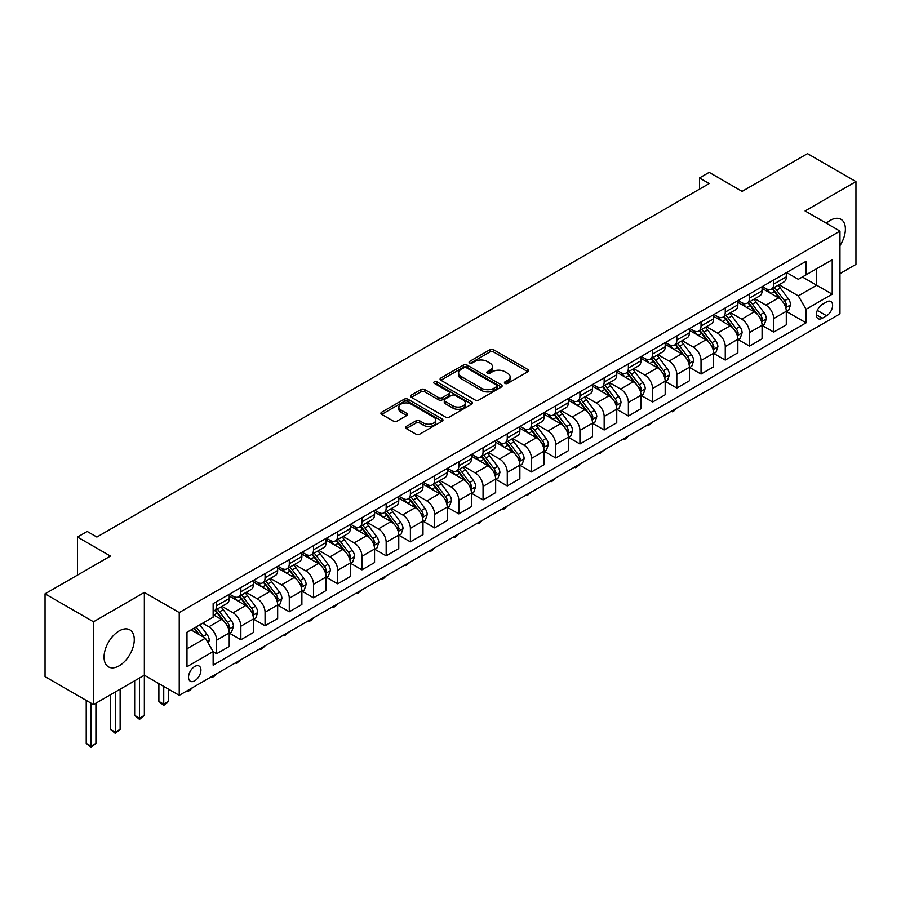 <?xml version="1.0" encoding="UTF-8"?>
<svg xmlns="http://www.w3.org/2000/svg" width="901" height="901" viewBox="0 0 901 901"><rect width="100%" height="100%" fill="white"/><g stroke="black" fill="none" stroke-linecap="round" stroke-linejoin="round"><path stroke-width="1.35" d="M504.999 383.387A1.881 1.092 0 0 0 507.668 383.387L527.873 371.719A2.692 1.554 0 0 0 528.662 370.615A2.692 1.554 0 0 0 527.873 369.523L493.635 349.757A2.692 1.554 0 0 0 489.829 349.757L469.624 361.425A1.881 1.092 0 0 0 469.072 362.191A1.881 1.092 0 0 0 469.624 362.957A1.881 1.092 0 0 0 472.293 362.957L474.906 361.447A8.605 4.967 0 0 1 487.081 361.447L489.93 363.092A8.605 4.967 0 0 1 492.453 366.606A8.605 4.967 0 0 1 489.93 370.12L487.317 371.629A1.881 1.092 0 0 0 486.765 372.406A1.881 1.092 0 0 0 487.317 373.172A1.881 1.092 0 0 0 489.975 373.172L492.588 371.662A8.605 4.967 0 0 1 504.763 371.662L507.612 373.307A8.605 4.967 0 0 1 510.135 376.821A8.605 4.967 0 0 1 507.612 380.335L504.999 381.844A1.881 1.092 0 0 0 504.447 382.61A1.881 1.092 0 0 0 504.999 383.387L504.999 381.844M119.169 665.816A21.376 12.344 120 0 0 133.123 646.986A21.376 12.344 120 0 0 129.857 629.855A21.376 12.344 120 0 0 119.169 630.914A21.376 12.344 120 0 0 105.203 649.745A21.376 12.344 120 0 0 108.48 666.875A21.376 12.344 120 0 0 119.169 665.816M839.969 245.613A21.376 12.344 120 0 0 840.96 219.303A21.376 12.344 120 0 0 830.272 220.362A21.376 12.344 120 0 0 826.341 223.234M194.729 680.807A8.773 5.068 120 0 0 200.461 673.081A8.773 5.068 120 0 0 199.121 666.053A8.773 5.068 120 0 0 194.729 666.492A8.773 5.068 120 0 0 189.007 674.218A8.773 5.068 120 0 0 190.348 681.246A8.773 5.068 120 0 0 194.729 680.807M406.34 426.398A2.692 1.554 0 0 0 405.551 427.502A2.692 1.554 0 0 0 406.34 428.594L415.947 434.136A2.692 1.554 0 0 0 419.753 434.136L442.188 421.184A2.692 1.554 0 0 0 442.977 420.08A2.692 1.554 0 0 0 442.188 418.988L407.962 399.222A2.692 1.554 0 0 0 404.155 399.222L381.709 412.174A2.692 1.554 0 0 0 380.92 413.277A2.692 1.554 0 0 0 381.709 414.37L393.309 421.071A2.692 1.554 0 0 0 397.116 421.071L406.723 415.53A2.692 1.554 0 0 0 407.511 414.426A2.692 1.554 0 0 0 406.723 413.334L400.968 410.011A7.197 4.156 0 0 1 398.861 407.072A7.197 4.156 0 0 1 403.299 403.231A7.197 4.156 0 0 1 411.138 404.132L433.685 417.152A7.197 4.156 0 0 1 435.791 420.08A7.197 4.156 0 0 1 431.342 423.92A7.197 4.156 0 0 1 423.504 423.019L419.753 420.857A2.692 1.554 0 0 0 415.947 420.857L406.34 426.398L406.34 428.594L415.947 423.087L415.947 420.857M839.969 273.611L855.95 264.376L855.95 181.597L807.51 153.632L742.109 191.384L709.177 172.361L699.491 177.959L709.177 183.556L96.88 537.052L87.194 531.466L77.509 537.052L77.509 575.097M93.49 621.791L93.49 704.582L144.351 675.209L144.351 592.43L93.49 621.791L45.05 593.827L110.44 556.075L77.509 537.052M144.351 592.43L179.231 612.567L839.969 231.095L839.969 313.886L179.231 695.347L179.231 612.567M855.95 181.597L805.089 210.958L839.969 231.095M475.097 399.988A2.692 1.554 0 0 0 478.893 399.988L501.339 387.036A2.692 1.554 0 0 0 502.127 385.932A2.692 1.554 0 0 0 501.339 384.84L467.101 365.074A2.692 1.554 0 0 0 463.305 365.074L440.859 378.026A2.692 1.554 0 0 0 440.071 379.13A2.692 1.554 0 0 0 440.859 380.222L475.097 399.988M435.048 383.792A1.881 1.092 0 0 1 436.962 384.051L436.962 381.821L471.764 401.914A2.692 1.554 0 0 1 472.552 403.006A2.692 1.554 0 0 1 471.764 404.11L449.329 417.062A2.692 1.554 0 0 1 445.522 417.062L411.284 397.296L411.284 395.1A2.692 1.554 0 0 0 410.496 396.203A2.692 1.554 0 0 0 411.284 397.296M411.284 395.1L420.891 389.559A2.692 1.554 0 0 1 424.698 389.559L438.573 397.578A2.692 1.554 0 0 0 442.38 397.578L448.754 393.895A2.692 1.554 0 0 0 449.543 392.802A2.692 1.554 0 0 0 448.754 391.698L434.293 383.353A1.881 1.092 0 0 1 433.741 382.587A1.881 1.092 0 0 1 434.913 381.585A1.881 1.092 0 0 1 436.962 381.821M93.49 704.582L45.05 676.617L45.05 593.827M826.6 301.914L822.331 304.369A8.492 4.899 120 0 0 816.779 311.859A8.492 4.899 120 0 0 818.085 318.661A8.492 4.899 120 0 0 822.331 318.244L826.6 315.778A8.492 4.899 120 0 0 832.141 308.3A8.492 4.899 120 0 0 830.846 301.486A8.492 4.899 120 0 0 826.6 301.914M786.584 272.541L798.309 279.31L806.057 274.839L806.057 261.301L213.143 603.614L213.143 617.151L186.98 632.254L186.98 666.717L213.143 651.614L213.143 665.152L806.057 322.828L806.057 309.291L798.309 295.866L779.038 284.75M806.057 274.839L832.209 259.736L832.209 294.188L806.057 309.291M139.509 678.014L139.509 718.176L144.351 715.383L144.351 675.209L179.231 695.347M699.491 177.959L699.491 189.142M802.374 276.967L816.711 285.245L816.711 268.689L832.209 259.736M798.309 295.866L816.711 285.245L832.209 294.188M186.98 648.81L205.394 638.19L191.046 629.912M213.143 651.727L216.623 653.732L216.623 640.194A10.958 6.33 -120 0 0 208.874 626.781L202.68 623.199M216.623 653.732L229.226 646.467L229.226 632.93A10.958 6.33 -120 0 0 221.477 619.505L213.143 614.696M229.507 633.212L240.849 639.755L240.849 626.218A10.958 6.33 -120 0 0 233.1 612.793L221.973 606.362M240.849 639.755L253.44 632.479L253.44 618.942A10.958 6.33 -120 0 0 245.691 605.517L229.226 596.012M253.733 619.224L265.063 625.767L265.063 612.23A10.958 6.33 -120 0 0 257.314 598.805L246.187 592.385M265.063 625.767L277.666 618.503L277.666 604.965A10.958 6.33 -120 0 0 269.917 591.54L253.44 582.023M277.959 605.247L289.289 611.79L289.289 598.253A10.958 6.33 -120 0 0 281.54 584.828L270.413 578.397M289.289 611.79L301.88 604.515L301.88 590.977A10.958 6.33 -120 0 0 294.131 577.552L277.666 568.047M302.173 591.259L313.514 597.802L313.514 584.265A10.958 6.33 -120 0 0 305.754 570.84L294.627 564.42M313.514 597.802L326.106 590.527L326.106 576.989A10.958 6.33 -120 0 0 318.357 563.575L301.88 554.059M326.399 577.271L337.729 583.814L337.729 570.277A10.958 6.33 -120 0 0 329.98 556.863L318.853 550.432M337.729 583.814L350.32 576.55L350.32 563.012A10.958 6.33 -120 0 0 342.571 549.587L326.106 540.082M350.613 563.294L361.954 569.837L361.954 556.3A10.958 6.33 -120 0 0 354.194 542.875L343.067 536.444M361.954 569.837L374.546 562.562L374.546 549.024A10.958 6.33 -120 0 0 366.797 535.599L350.32 526.094M374.839 549.306L386.169 555.849L386.169 542.312A10.958 6.33 -120 0 0 378.42 528.887L367.293 522.467M386.169 555.849L398.76 548.585L398.76 535.048A10.958 6.33 -120 0 0 391.011 521.623L374.546 512.106M399.053 535.318L410.394 541.873L410.394 528.335A10.958 6.33 -120 0 0 402.646 514.91L391.507 508.479M410.394 541.873L422.986 534.597L422.986 521.06A10.958 6.33 -120 0 0 415.237 507.635L398.76 498.129M423.279 521.341L434.609 527.885L434.609 514.347A10.958 6.33 -120 0 0 426.86 500.922L415.733 494.503M434.609 527.885L447.211 520.609L447.211 507.072A10.958 6.33 -120 0 0 439.451 493.647L422.986 484.141M447.493 507.353L458.834 513.897L458.834 500.359A10.958 6.33 -120 0 0 451.086 486.945L439.958 480.515M458.834 513.897L471.426 506.632L471.426 493.095A10.958 6.33 -120 0 0 463.677 479.67L447.211 470.164M471.719 493.376L483.049 499.92L483.049 486.382A10.958 6.33 -120 0 0 475.3 472.957L464.173 466.527M483.049 499.92L495.651 492.644L495.651 479.107A10.958 6.33 -120 0 0 487.891 465.682L471.426 456.176M495.933 479.388L507.274 485.932L507.274 472.394A10.958 6.33 -120 0 0 499.526 458.969L488.398 452.55M507.274 485.932L519.866 478.668L519.866 465.13A10.958 6.33 -120 0 0 512.117 451.705L495.651 442.188M520.159 465.4L531.489 471.955L531.489 458.418A10.958 6.33 -120 0 0 523.74 444.993L512.613 438.562M531.489 471.955L544.091 464.679L544.091 451.142A10.958 6.33 -120 0 0 536.343 437.717L519.866 428.212M544.373 451.424L555.714 457.967L555.714 444.43A10.958 6.33 -120 0 0 547.966 431.005L536.838 424.585M555.714 457.967L568.306 450.691L568.306 437.154A10.958 6.33 -120 0 0 560.557 423.729L544.091 414.223M568.599 437.435L579.929 443.979L579.929 430.441A10.958 6.33 -120 0 0 572.18 417.028L561.053 410.597M579.929 443.979L592.531 436.715L592.531 423.177A10.958 6.33 -120 0 0 584.783 409.752L568.306 400.247M592.824 423.459L604.154 430.002L604.154 416.465A10.958 6.33 -120 0 0 596.406 403.04L585.278 396.609M604.154 430.002L616.746 422.727L616.746 409.189A10.958 6.33 -120 0 0 608.997 395.764L592.531 386.259M617.039 409.471L628.38 416.014L628.38 402.477A10.958 6.33 -120 0 0 620.62 389.052L609.493 382.632M628.38 416.014L640.971 408.75L640.971 395.212A10.958 6.33 -120 0 0 633.223 381.787L616.746 372.271M641.264 395.483L652.594 402.037L652.594 388.5A10.958 6.33 -120 0 0 644.846 375.075L633.718 368.644M652.594 402.037L665.186 394.762L665.186 381.224A10.958 6.33 -120 0 0 657.437 367.799L640.971 358.294M665.479 381.506L676.82 388.049L676.82 374.512A10.958 6.33 -120 0 0 669.06 361.087L657.933 354.667M676.82 388.049L689.411 380.774L689.411 367.236A10.958 6.33 -120 0 0 681.663 353.811L665.186 344.306M689.704 367.518L701.034 374.061L701.034 360.524A10.958 6.33 -120 0 0 693.286 347.11L682.158 340.679M701.034 374.061L713.626 366.797L713.626 353.26A10.958 6.33 -120 0 0 705.877 339.835L689.411 330.329M713.919 353.541L725.26 360.085L725.26 346.547A10.958 6.33 -120 0 0 717.511 333.122L706.373 326.691M725.26 360.085L737.851 352.809L737.851 339.272A10.958 6.33 -120 0 0 730.103 325.847L713.626 316.341M738.144 339.553L749.474 346.097L749.474 332.559A10.958 6.33 -120 0 0 741.726 319.134L730.598 312.715M749.474 346.097L762.077 338.832L762.077 325.295A10.958 6.33 -120 0 0 754.317 311.87L737.851 302.353M762.359 325.565L773.7 332.12L773.7 318.582A10.958 6.33 -120 0 0 765.951 305.157L754.824 298.727M773.7 332.12L786.291 324.844L786.291 311.307A10.958 6.33 -120 0 0 778.543 297.882L762.077 288.376M762.359 286.529L765.951 288.602A10.958 6.33 -120 0 0 771.425 289.142A10.958 6.33 -120 0 0 773.7 284.119L773.7 279.986M738.144 300.506L741.726 302.578A10.958 6.33 -120 0 0 747.211 303.119A10.958 6.33 -120 0 0 749.474 298.107L749.474 293.963M713.919 314.494L717.511 316.566A10.958 6.33 -120 0 0 722.985 317.107A10.958 6.33 -120 0 0 725.26 312.095L725.26 307.951M689.704 328.482L693.286 330.543A10.958 6.33 -120 0 0 698.771 331.095A10.958 6.33 -120 0 0 701.034 326.072L701.034 321.939M665.479 342.459L669.06 344.531A10.958 6.33 -120 0 0 674.545 345.072A10.958 6.33 -120 0 0 676.82 340.06L676.82 335.915M641.264 356.447L644.846 358.519A10.958 6.33 -120 0 0 650.331 359.06A10.958 6.33 -120 0 0 652.594 354.037L652.594 349.903M617.039 370.424L620.62 372.496A10.958 6.33 -120 0 0 626.105 373.037A10.958 6.33 -120 0 0 628.38 368.025L628.38 363.88M592.824 384.412L596.406 386.484A10.958 6.33 -120 0 0 601.879 387.025A10.958 6.33 -120 0 0 604.154 382.013L604.154 377.868M568.599 398.4L572.18 400.461A10.958 6.33 -120 0 0 577.665 401.013A10.958 6.33 -120 0 0 579.929 395.99L579.929 391.856M544.373 412.376L547.966 414.449A10.958 6.33 -120 0 0 553.439 414.989A10.958 6.33 -120 0 0 555.714 409.978L555.714 405.833M520.159 426.364L523.74 428.437A10.958 6.33 -120 0 0 529.225 428.977A10.958 6.33 -120 0 0 531.489 423.954L531.489 419.821M495.933 440.341L499.526 442.414A10.958 6.33 -120 0 0 504.999 442.954A10.958 6.33 -120 0 0 507.274 437.942L507.274 433.798M471.719 454.329L475.3 456.402A10.958 6.33 -120 0 0 480.785 456.942A10.958 6.33 -120 0 0 483.049 451.93L483.049 447.786M447.493 468.317L451.086 470.378A10.958 6.33 -120 0 0 456.559 470.93A10.958 6.33 -120 0 0 458.834 465.907L458.834 461.774M423.279 482.294L426.86 484.366A10.958 6.33 -120 0 0 432.345 484.907A10.958 6.33 -120 0 0 434.609 479.895L434.609 475.751M399.053 496.282L402.646 498.354A10.958 6.33 -120 0 0 408.119 498.895A10.958 6.33 -120 0 0 410.394 493.872L410.394 489.739M374.839 510.259L378.42 512.331A10.958 6.33 -120 0 0 383.905 512.872A10.958 6.33 -120 0 0 386.169 507.86L386.169 503.715M350.613 524.247L354.194 526.319A10.958 6.33 -120 0 0 359.679 526.86A10.958 6.33 -120 0 0 361.954 521.848L361.954 517.703M326.399 538.235L329.98 540.296A10.958 6.33 -120 0 0 335.465 540.848A10.958 6.33 -120 0 0 337.729 535.825L337.729 531.691M302.173 552.212L305.754 554.284A10.958 6.33 -120 0 0 311.239 554.825A10.958 6.33 -120 0 0 313.514 549.813L313.514 545.668M277.959 566.2L281.54 568.272A10.958 6.33 -120 0 0 287.014 568.813A10.958 6.33 -120 0 0 289.289 563.789L289.289 559.656M253.733 580.176L257.314 582.249A10.958 6.33 -120 0 0 262.799 582.789A10.958 6.33 -120 0 0 265.063 577.778L265.063 573.633M229.507 594.164L233.1 596.237A10.958 6.33 -120 0 0 238.574 596.777A10.958 6.33 -120 0 0 240.849 591.766L240.849 587.621M786.584 311.588L806.057 322.828M771.425 289.142L784.016 281.867A10.958 6.33 -120 0 0 786.291 276.855L786.291 272.71M747.211 303.119L759.802 295.855A10.958 6.33 -120 0 0 762.077 290.832L762.077 286.698M722.985 317.107L735.576 309.831A10.958 6.33 -120 0 0 737.851 304.82L737.851 300.675M698.771 331.095L711.362 323.819A10.958 6.33 -120 0 0 713.626 318.796L713.626 314.663M674.545 345.072L687.136 337.807A10.958 6.33 -120 0 0 689.411 332.784L689.411 328.651M650.331 359.06L662.922 351.784A10.958 6.33 -120 0 0 665.186 346.772L665.186 342.628M626.105 373.037L638.696 365.772A10.958 6.33 -120 0 0 640.971 360.749L640.971 356.616M601.879 387.025L614.482 379.749A10.958 6.33 -120 0 0 616.746 374.737L616.746 370.593M577.665 401.013L590.256 393.737A10.958 6.33 -120 0 0 592.531 388.714L592.531 384.581M553.439 414.989L566.042 407.725A10.958 6.33 -120 0 0 568.306 402.702L568.306 398.569M529.225 428.977L541.816 421.702A10.958 6.33 -120 0 0 544.091 416.69L544.091 412.545M504.999 442.954L517.602 435.69A10.958 6.33 -120 0 0 519.866 430.667L519.866 426.533M480.785 456.942L493.376 449.667A10.958 6.33 -120 0 0 495.651 444.655L495.651 440.51M456.559 470.93L469.162 463.655A10.958 6.33 -120 0 0 471.426 458.632L471.426 454.498M432.345 484.907L444.936 477.643A10.958 6.33 -120 0 0 447.211 472.62L447.211 468.486M408.119 498.895L420.711 491.619A10.958 6.33 -120 0 0 422.986 486.608L422.986 482.463M383.905 512.872L396.496 505.607A10.958 6.33 -120 0 0 398.76 500.584L398.76 496.451M359.679 526.86L372.271 519.584A10.958 6.33 -120 0 0 374.546 514.572L374.546 510.428M335.465 540.848L348.056 533.572A10.958 6.33 -120 0 0 350.32 528.56L350.32 524.416M311.239 554.825L323.831 547.56A10.958 6.33 -120 0 0 326.106 542.537L326.106 538.404M287.014 568.813L299.616 561.537A10.958 6.33 -120 0 0 301.88 556.525L301.88 552.381M262.799 582.789L275.391 575.525A10.958 6.33 -120 0 0 277.666 570.502L277.666 566.369M238.574 596.777L251.176 589.502A10.958 6.33 -120 0 0 253.44 584.49L253.44 580.345M213.143 611.205A10.958 6.33 -120 0 0 214.359 610.765L226.951 603.49A10.958 6.33 -120 0 0 229.226 598.478L229.226 594.333M214.359 610.765A10.958 6.33 -120 0 0 216.623 605.742L216.623 601.609M205.394 638.19L213.143 651.614M505.754 383.646L507.612 382.576A8.605 4.967 0 0 0 510.135 379.062L510.135 376.821M492.453 366.606L492.453 368.847A8.605 4.967 0 0 1 489.93 372.361L488.072 373.431M527.84 371.73L493.635 351.987A2.692 1.554 0 0 0 489.829 351.987L470.378 363.227M501.305 387.058L467.101 367.304A2.692 1.554 0 0 0 463.305 367.304L440.893 380.245L440.859 378.026M496.586 386.698A1.881 1.092 0 0 0 497.138 385.932A1.881 1.092 0 0 0 496.586 385.166L466.538 367.822A1.881 1.092 0 0 0 463.869 367.822L461.121 369.41A8.605 4.967 0 0 0 458.598 372.924A8.605 4.967 0 0 0 461.121 376.438L481.652 388.297A8.605 4.967 0 0 0 493.827 388.297L496.586 386.698L496.586 388.939A1.881 1.092 0 0 0 497.138 388.173L497.138 385.932M458.598 372.924L458.598 375.165A8.605 4.967 0 0 0 461.121 378.679L461.121 376.438M496.586 388.939L493.827 390.538A8.605 4.967 0 0 1 481.652 390.538L461.121 378.679M411.318 397.318L420.891 391.8L420.891 389.559M449.543 392.802L449.543 395.032A2.692 1.554 0 0 1 448.754 396.136L442.38 399.807A2.692 1.554 0 0 1 438.573 399.807L424.698 391.8A2.692 1.554 0 0 0 420.891 391.8M436.962 384.051L471.73 404.132M452.989 405.889A7.197 4.156 0 0 0 460.828 406.79A7.197 4.156 0 0 0 465.265 402.95A7.197 4.156 0 0 0 463.159 400.021L455.219 395.438A2.692 1.554 0 0 0 451.412 395.438L445.049 399.109A2.692 1.554 0 0 0 444.261 400.213A2.692 1.554 0 0 0 445.049 401.305L452.989 405.889L452.989 408.13A7.197 4.156 0 0 0 460.828 409.031A7.197 4.156 0 0 0 465.265 405.191L465.265 402.95M444.261 400.213L444.261 402.443A2.692 1.554 0 0 0 445.049 403.547L445.049 401.305M452.989 408.13L445.049 403.547M435.791 420.08L435.791 422.321A7.197 4.156 0 0 1 431.342 426.162A7.197 4.156 0 0 1 423.504 425.261L419.753 423.087A2.692 1.554 0 0 0 415.947 423.087M398.861 407.072L398.861 409.313A7.197 4.156 0 0 0 400.968 412.253L400.968 410.011M406.689 415.552L400.968 412.253M442.154 421.206L407.962 401.463A2.692 1.554 0 0 0 404.155 401.463L381.742 414.392M786.291 311.757L788.623 310.417L790.549 304.82A7.264 4.19 -120 0 0 788.24 298.636L780.322 288.061A20.96 12.107 -120 0 0 778.036 285.324M770.164 293.039A20.96 12.107 -120 0 0 765.861 288.557M785.627 307.309L786.629 305.124A7.264 4.19 -120 0 0 784.557 300.765L776.639 290.19A20.96 12.107 -120 0 0 774.353 287.453M772.405 288.579A17.401 10.046 60 0 1 775.254 291.823L781.955 300.765M772.022 288.793A20.96 12.107 60 0 1 774.308 291.53L779.579 298.558M676.944 407.995L674.297 410.653L672.36 411.768L671.391 411.205M672.36 410.642L672.36 411.768M762.077 325.734L764.397 324.394L766.334 318.796A7.264 4.19 -120 0 0 764.014 312.613L756.097 302.049A20.96 12.107 -120 0 0 753.81 299.312M745.938 307.027A20.96 12.107 -120 0 0 741.647 302.533M761.413 321.285L762.415 319.112A7.264 4.19 -120 0 0 760.331 314.742L752.414 304.178A20.96 12.107 -120 0 0 750.128 301.441M748.179 302.567A17.401 10.046 60 0 1 751.04 305.811L757.741 314.753M747.807 302.781A20.96 12.107 60 0 1 750.094 305.518L755.353 312.546M652.718 421.983L648.134 425.756L647.166 425.193M648.134 424.63L648.134 425.756M737.851 339.722L740.172 338.382L742.109 332.784A7.264 4.19 -120 0 0 739.8 326.601L731.882 316.037A20.96 12.107 -120 0 0 729.596 313.289M721.712 321.015A20.96 12.107 -120 0 0 717.421 316.521M737.187 335.273L738.189 333.1A7.264 4.19 -120 0 0 736.117 328.73L728.199 318.154A20.96 12.107 -120 0 0 725.913 315.418M723.965 316.544A17.401 10.046 60 0 1 726.814 319.799L733.515 328.741M723.582 316.758A20.96 12.107 60 0 1 725.868 319.506L731.139 326.522M628.504 435.971L625.857 438.618L623.92 439.733L622.951 439.17M623.92 438.618L623.92 439.733M713.626 353.71L715.957 352.359L717.894 346.772A7.264 4.19 -120 0 0 715.574 340.589L707.657 330.014A20.96 12.107 -120 0 0 705.37 327.277M697.498 334.992A20.96 12.107 -120 0 0 693.207 330.498M712.973 349.261L713.975 347.076A7.264 4.19 -120 0 0 711.891 342.707L703.974 332.142A20.96 12.107 -120 0 0 701.688 329.406M699.739 330.532A17.401 10.046 60 0 1 702.6 333.775L709.29 342.718M699.367 330.746A20.96 12.107 60 0 1 701.654 333.483L706.913 340.51M604.278 449.948L599.694 453.721L598.726 453.158M599.694 452.595L599.694 453.721M689.411 367.687L691.731 366.347L693.669 360.749A7.264 4.19 -120 0 0 691.36 354.566L683.442 344.002A20.96 12.107 -120 0 0 681.156 341.265M673.272 348.98A20.96 12.107 -120 0 0 668.981 344.486M688.747 363.238L689.749 361.064A7.264 4.19 -120 0 0 687.677 356.695L679.759 346.13A20.96 12.107 -120 0 0 677.473 343.382M675.513 344.509A17.401 10.046 60 0 1 678.374 347.763L685.075 356.706M675.142 344.734A20.96 12.107 60 0 1 677.428 347.471L682.699 354.498M580.064 463.936L577.417 466.583L575.48 467.698L574.511 467.146M575.48 466.583L575.48 467.698M665.186 381.675L667.517 380.335L669.454 374.737A7.264 4.19 -120 0 0 667.134 368.554L659.217 357.979A20.96 12.107 -120 0 0 656.93 355.242M649.058 362.957A20.96 12.107 -120 0 0 644.767 358.474M664.533 377.226L665.535 375.041A7.264 4.19 -120 0 0 663.451 370.683L655.534 360.107A20.96 12.107 -120 0 0 653.248 357.37M651.299 358.497A17.401 10.046 60 0 1 654.16 361.74L660.85 370.683M650.927 358.711A20.96 12.107 60 0 1 653.214 361.447L658.473 368.475M555.838 477.913L553.191 480.571L551.254 481.686L550.286 481.123M551.254 480.56L551.254 481.686M640.971 395.652L643.291 394.311L645.229 388.714A7.264 4.19 -120 0 0 642.909 382.531L635.002 371.967A20.96 12.107 -120 0 0 632.705 369.23M624.832 376.945A20.96 12.107 -120 0 0 620.541 372.451M640.307 391.203L641.309 389.029A7.264 4.19 -120 0 0 639.237 384.659L631.319 374.095A20.96 12.107 -120 0 0 629.033 371.358M627.073 372.485A17.401 10.046 60 0 1 629.934 375.728L636.635 384.671M626.702 372.699A20.96 12.107 60 0 1 628.988 375.435L634.259 382.463M531.624 491.901L527.04 495.674L526.071 495.111M527.04 494.548L527.04 495.674M616.746 409.64L619.077 408.299L621.014 402.702A7.264 4.19 -120 0 0 618.694 396.519L610.777 385.955A20.96 12.107 -120 0 0 608.49 383.207M600.618 390.933A20.96 12.107 -120 0 0 596.327 386.439M616.093 405.191L617.095 403.017A7.264 4.19 -120 0 0 615.011 398.647L607.094 388.072A20.96 12.107 -120 0 0 604.808 385.335M602.859 386.461A17.401 10.046 60 0 1 605.709 389.716L612.41 398.659M602.487 386.675A20.96 12.107 60 0 1 604.774 389.423L610.033 396.44M507.398 505.889L504.751 508.536L502.814 509.651L501.846 509.088M502.814 508.536L502.814 509.651M592.531 423.628L594.851 422.276L596.789 416.69A7.264 4.19 -120 0 0 594.469 410.507L586.551 399.931A20.96 12.107 -120 0 0 584.265 397.195M576.392 404.909A20.96 12.107 -120 0 0 572.101 400.416M591.867 419.179L592.869 416.994A7.264 4.19 -120 0 0 590.797 412.624L582.879 402.06A20.96 12.107 -120 0 0 580.582 399.323M578.633 400.449A17.401 10.046 60 0 1 581.494 403.693L588.195 412.635M578.262 400.663A20.96 12.107 60 0 1 580.548 403.4L585.808 410.428M483.184 519.866L478.6 523.639L477.62 523.076M478.6 522.512L478.6 523.639M568.306 437.604L570.637 436.264L572.574 430.667A7.264 4.19 -120 0 0 570.254 424.484L562.337 413.919A20.96 12.107 -120 0 0 560.05 411.183M552.178 418.897A20.96 12.107 -120 0 0 547.887 414.404M567.641 433.156L568.655 430.982A7.264 4.19 -120 0 0 566.571 426.612L558.654 416.048A20.96 12.107 -120 0 0 556.367 413.3M554.419 414.426A17.401 10.046 60 0 1 557.269 417.681L563.97 426.623M554.036 414.651A20.96 12.107 60 0 1 556.334 417.388L561.593 424.416M458.958 533.854L456.311 536.5L454.374 537.615L453.406 537.064M454.374 536.5L454.374 537.615M544.091 451.592L546.411 450.252L548.349 444.655A7.264 4.19 -120 0 0 546.029 438.472L538.111 427.896A20.96 12.107 -120 0 0 535.825 425.159M527.952 432.874A20.96 12.107 -120 0 0 523.661 428.392M543.427 447.144L544.429 444.959A7.264 4.19 -120 0 0 542.346 440.6L534.439 430.025A20.96 12.107 -120 0 0 532.142 427.288M530.193 428.414A17.401 10.046 60 0 1 533.054 431.658L539.755 440.6M529.822 428.628A20.96 12.107 60 0 1 532.108 431.365L537.368 438.393M434.744 547.831L432.097 550.488L430.16 551.603L429.18 551.04M430.16 550.477L430.16 551.603M519.866 465.569L522.197 464.229L524.134 458.632A7.264 4.19 -120 0 0 521.814 452.448L513.897 441.884A20.96 12.107 -120 0 0 511.61 439.147M503.738 446.862A20.96 12.107 -120 0 0 499.447 442.368M519.201 461.121L520.204 458.947A7.264 4.19 -120 0 0 518.131 454.577L510.214 444.013A20.96 12.107 -120 0 0 507.927 441.276M505.979 442.402A17.401 10.046 60 0 1 508.828 445.646L515.53 454.588M505.596 442.616A20.96 12.107 60 0 1 507.894 445.353L513.153 452.381M410.518 561.819L405.934 565.591L404.966 565.028M405.934 564.465L405.934 565.591M495.651 479.557L497.971 478.217L499.909 472.62A7.264 4.19 -120 0 0 497.589 466.436L489.671 455.872A20.96 12.107 -120 0 0 487.385 453.124M479.512 460.85A20.96 12.107 -120 0 0 475.221 456.356M494.987 475.109L495.989 472.935A7.264 4.19 -120 0 0 493.906 468.565L485.988 457.99A20.96 12.107 -120 0 0 483.702 455.253M481.753 456.379A17.401 10.046 60 0 1 484.614 459.634L491.315 468.576M481.382 456.593A20.96 12.107 60 0 1 483.668 459.341L488.928 466.358M386.304 575.807L383.657 578.453L381.709 579.568L380.74 579.005M381.709 578.453L381.709 579.568M471.426 493.545L473.757 492.194L475.683 486.608A7.264 4.19 -120 0 0 473.374 480.424L465.457 469.849A20.96 12.107 -120 0 0 463.17 467.112M455.298 474.827A20.96 12.107 -120 0 0 451.007 470.333M470.761 489.097L471.764 486.912A7.264 4.19 -120 0 0 469.691 482.542L461.774 471.978A20.96 12.107 -120 0 0 459.487 469.241M457.539 470.367A17.401 10.046 60 0 1 460.388 473.611L467.09 482.553M457.156 470.581A20.96 12.107 60 0 1 459.442 473.318L464.713 480.346M362.078 589.783L357.494 593.556L356.526 592.993M357.494 592.43L357.494 593.556M447.211 507.522L449.531 506.182L451.469 500.584A7.264 4.19 -120 0 0 449.149 494.401L441.231 483.837A20.96 12.107 -120 0 0 438.945 481.1M431.072 488.815A20.96 12.107 -120 0 0 426.781 484.321M446.547 503.073L447.549 500.9A7.264 4.19 -120 0 0 445.466 496.53L437.548 485.966A20.96 12.107 -120 0 0 435.262 483.218M433.313 484.344A17.401 10.046 60 0 1 436.174 487.599L442.875 496.541M432.942 484.569A20.96 12.107 60 0 1 435.228 487.306L440.488 494.334M337.852 603.771L335.206 606.418L333.269 607.533L332.3 606.981M333.269 606.418L333.269 607.533M422.986 521.51L425.306 520.17L427.243 514.572A7.264 4.19 -120 0 0 424.934 508.389L417.017 497.814A20.96 12.107 -120 0 0 414.73 495.077M406.847 502.792A20.96 12.107 -120 0 0 402.556 498.309M422.321 517.061L423.324 514.876A7.264 4.19 -120 0 0 421.251 510.518L413.334 499.942A20.96 12.107 -120 0 0 411.047 497.206M409.099 498.332A17.401 10.046 60 0 1 411.948 501.575L418.65 510.518M408.716 498.546A20.96 12.107 60 0 1 411.002 501.283L416.273 508.31M313.638 617.748L310.991 620.406L309.054 621.521L308.086 620.958M309.054 620.395L309.054 621.521M398.76 535.487L401.091 534.147L403.029 528.56A7.264 4.19 -120 0 0 400.708 522.366L392.791 511.802A20.96 12.107 -120 0 0 390.505 509.065M382.632 516.78A20.96 12.107 -120 0 0 378.341 512.286M398.107 531.038L399.109 528.864A7.264 4.19 -120 0 0 397.026 524.495L389.108 513.93A20.96 12.107 -120 0 0 386.822 511.194M384.873 512.32A17.401 10.046 60 0 1 387.734 515.563L394.424 524.506M384.502 512.534A20.96 12.107 60 0 1 386.788 515.271L392.048 522.298M289.412 631.736L284.829 635.509L283.86 634.946M284.829 634.383L284.829 635.509M374.546 549.475L376.866 548.135L378.803 542.537A7.264 4.19 -120 0 0 376.494 536.354L368.577 525.79A20.96 12.107 -120 0 0 366.29 523.042M358.407 530.768A20.96 12.107 -120 0 0 354.116 526.274M373.881 545.026L374.884 542.852A7.264 4.19 -120 0 0 372.811 538.483L364.894 527.907A20.96 12.107 -120 0 0 362.607 525.17M360.648 526.297A17.401 10.046 60 0 1 363.508 529.551L370.21 538.494M360.276 526.511A20.96 12.107 60 0 1 362.562 529.259L367.833 536.275M265.198 645.724L262.551 648.371L260.614 649.486L259.646 648.923M260.614 648.371L260.614 649.486M350.32 563.463L352.651 562.111L354.589 556.525A7.264 4.19 -120 0 0 352.268 550.342L344.351 539.767A20.96 12.107 -120 0 0 342.065 537.03M334.192 544.745A20.96 12.107 -120 0 0 329.901 540.251M349.667 559.014L350.669 556.829A7.264 4.19 -120 0 0 348.586 552.459L340.668 541.895A20.96 12.107 -120 0 0 338.382 539.158M336.433 540.285A17.401 10.046 60 0 1 339.294 543.528L345.984 552.471M336.062 540.499A20.96 12.107 60 0 1 338.348 543.235L343.608 550.263M240.972 659.701L236.389 663.474L235.42 662.911M236.389 662.348L236.389 663.474M326.106 577.44L328.426 576.099L330.363 570.502A7.264 4.19 -120 0 0 328.054 564.319L320.137 553.755A20.96 12.107 -120 0 0 317.839 551.018M309.967 558.733A20.96 12.107 -120 0 0 305.676 554.239M325.441 572.991L326.444 570.817A7.264 4.19 -120 0 0 324.371 566.447L316.454 555.883A20.96 12.107 -120 0 0 314.167 553.135M312.208 554.261A17.401 10.046 60 0 1 315.068 557.516L321.77 566.459M311.836 554.487A20.96 12.107 60 0 1 314.122 557.223L319.393 564.251M216.758 673.689L214.111 676.336L212.174 677.451L211.206 676.899M212.174 676.336L212.174 677.451M301.88 591.428L304.211 590.087L306.149 584.49A7.264 4.19 -120 0 0 303.828 578.307L295.911 567.743A20.96 12.107 -120 0 0 293.625 564.995M285.752 572.709A20.96 12.107 -120 0 0 281.461 568.227M301.227 586.979L302.229 584.794A7.264 4.19 -120 0 0 300.146 580.435L292.228 569.86A20.96 12.107 -120 0 0 289.942 567.123M287.993 568.249A17.401 10.046 60 0 1 290.843 571.493L297.544 580.435M287.622 568.463A20.96 12.107 60 0 1 289.908 571.2L295.168 578.228M192.532 687.666L189.886 690.324L187.949 691.439L186.98 690.876M187.949 690.312L187.949 691.439M277.666 605.404L279.986 604.064L281.923 598.478A7.264 4.19 -120 0 0 279.603 592.284L271.685 581.719A20.96 12.107 -120 0 0 269.399 578.983M261.527 586.697A20.96 12.107 -120 0 0 257.236 582.204M277.001 600.956L278.004 598.782A7.264 4.19 -120 0 0 275.931 594.412L268.014 583.848A20.96 12.107 -120 0 0 265.716 581.111M263.768 582.237A17.401 10.046 60 0 1 266.628 585.481L273.33 594.423M263.396 582.451A20.96 12.107 60 0 1 265.682 585.188L270.942 592.216M163.734 686.404L163.734 704.188L168.577 701.395L168.577 689.197M168.577 701.395L163.734 705.427L158.891 701.395L158.891 683.6M158.891 701.395L163.734 704.188L163.734 705.427M253.44 619.392L255.771 618.052L257.709 612.455A7.264 4.19 -120 0 0 255.388 606.272L247.471 595.707A20.96 12.107 -120 0 0 245.185 592.959M237.312 600.685A20.96 12.107 -120 0 0 233.021 596.192M252.776 614.944L253.789 612.77A7.264 4.19 -120 0 0 251.706 608.4L243.788 597.825A20.96 12.107 -120 0 0 241.502 595.088M239.553 596.214A17.401 10.046 60 0 1 242.403 599.469L249.104 608.412M239.182 596.428A20.96 12.107 60 0 1 241.468 599.176L246.728 606.193M144.351 715.383L139.509 719.403L134.666 715.383L134.666 680.807M134.666 715.383L139.509 718.176L139.509 719.403M229.226 633.38L231.546 632.029L233.483 626.443A7.264 4.19 -120 0 0 231.163 620.26L223.245 609.684A20.96 12.107 -120 0 0 220.959 606.947M228.561 628.932L229.564 626.747A7.264 4.19 -120 0 0 227.48 622.377L219.574 611.813A20.96 12.107 -120 0 0 217.276 609.076M215.328 610.202A17.401 10.046 60 0 1 218.188 613.446L224.89 622.388M214.956 610.416A20.96 12.107 60 0 1 217.242 613.153L222.502 620.181M115.294 691.991L115.294 732.153L120.137 729.36L120.137 689.197M120.137 729.36L115.294 733.391L110.44 729.36L110.44 694.795M110.44 729.36L115.294 732.153L115.294 733.391M208.3 643.224L209.269 640.42A7.264 4.19 -120 0 0 206.948 634.236L199.887 624.81M203.93 637.345A7.264 4.19 -120 0 0 203.266 636.365L196.204 626.938M194.379 627.986L199.459 634.766M193.873 628.279L198.175 634.022M91.069 703.185L91.069 746.141L95.911 743.348L95.911 703.185M95.911 743.348L91.069 747.368L86.226 743.348L86.226 700.381M86.226 743.348L91.069 746.141L91.069 747.368M208.874 626.781L221.477 619.505M233.1 612.793L245.691 605.517M257.314 598.805L269.917 591.54M281.54 584.828L294.131 577.552M305.754 570.84L318.357 563.575M329.98 556.863L342.571 549.587M354.194 542.875L366.797 535.599M378.42 528.887L391.011 521.623M402.646 514.91L415.237 507.635M426.86 500.922L439.451 493.647M451.086 486.945L463.677 479.67M475.3 472.957L487.891 465.682M499.526 458.969L512.117 451.705M523.74 444.993L536.343 437.717M547.966 431.005L560.557 423.729M572.18 417.028L584.783 409.752M596.406 403.04L608.997 395.764M620.62 389.052L633.223 381.787M644.846 375.075L657.437 367.799M669.06 361.087L681.663 353.811M693.286 347.11L705.877 339.835M717.511 333.122L730.103 325.847M741.726 319.134L754.317 311.87M765.951 305.157L778.543 297.882M773.7 284.119L786.291 276.855M773.7 318.582L786.291 311.307M749.474 332.559L762.077 325.295M749.474 298.107L762.077 290.832M725.26 346.547L737.851 339.272M725.26 312.095L737.851 304.82M701.034 360.524L713.626 353.26M701.034 326.072L713.626 318.796M676.82 374.512L689.411 367.236M676.82 340.06L689.411 332.784M652.594 388.5L665.186 381.224M652.594 354.037L665.186 346.772M628.38 402.477L640.971 395.212M628.38 368.025L640.971 360.749M604.154 416.465L616.746 409.189M604.154 382.013L616.746 374.737M579.929 430.441L592.531 423.177M579.929 395.99L592.531 388.714M555.714 444.43L568.306 437.154M555.714 409.978L568.306 402.702M531.489 458.418L544.091 451.142M531.489 423.954L544.091 416.69M507.274 472.394L519.866 465.13M507.274 437.942L519.866 430.667M483.049 486.382L495.651 479.107M483.049 451.93L495.651 444.655M458.834 500.359L471.426 493.095M458.834 465.907L471.426 458.632M434.609 514.347L447.211 507.072M434.609 479.895L447.211 472.62M410.394 528.335L422.986 521.06M410.394 493.872L422.986 486.608M386.169 542.312L398.76 535.048M386.169 507.86L398.76 500.584M361.954 556.3L374.546 549.024M361.954 521.848L374.546 514.572M337.729 570.277L350.32 563.012M337.729 535.825L350.32 528.56M313.514 584.265L326.106 576.989M313.514 549.813L326.106 542.537M289.289 598.253L301.88 590.977M289.289 563.789L301.88 556.525M265.063 612.23L277.666 604.965M265.063 577.778L277.666 570.502M240.849 626.218L253.44 618.942M240.849 591.766L253.44 584.49M216.623 640.194L229.226 632.93M216.623 605.742L229.226 598.478M817.308 310.417L826.6 315.778M816.329 314.776L822.331 318.244M507.612 382.576L507.612 380.335M487.317 373.172L487.317 371.629M489.93 372.361L489.93 370.12M469.624 362.957L469.624 361.425M489.829 351.987L489.829 349.757M493.635 351.987L493.635 349.757M527.873 371.719L527.873 369.523M463.305 367.304L463.305 365.074M467.101 367.304L467.101 365.074M501.339 387.036L501.339 384.84M481.652 390.538L481.652 388.297M493.827 390.538L493.827 388.297M424.698 391.8L424.698 389.559M438.573 399.807L438.573 397.578M442.38 399.807L442.38 397.578M448.754 396.136L448.754 393.895M471.764 404.11L471.764 401.914M419.753 423.087L419.753 420.857M423.504 425.261L423.504 423.019M406.723 415.53L406.723 413.334M381.709 414.37L381.709 412.174M404.155 401.463L404.155 399.222M407.962 401.463L407.962 399.222M442.188 421.184L442.188 418.988M785.751 307.703L790.504 304.955M776.639 290.19L780.322 288.061M770.929 293.489L774.308 291.53M784.557 300.765L788.24 298.636M783.983 303.592L786.629 305.124M761.525 321.691L766.289 318.943M752.414 304.178L756.097 302.049M746.704 307.466L750.094 305.518M760.331 314.742L764.014 312.613M759.757 317.58L762.415 319.112M737.311 335.668L742.064 332.931M728.199 318.154L731.882 316.037M722.489 321.454L725.868 319.506M736.117 328.73L739.8 326.601M735.543 331.568L738.189 333.1M713.085 349.656L717.849 346.908M703.974 332.142L707.657 330.014M698.264 335.442L701.654 333.483M711.891 342.707L715.574 340.589M711.317 345.545L713.975 347.076M688.871 363.644L693.624 360.896M679.759 346.13L683.442 344.002M674.049 349.419L677.428 347.471M687.677 356.695L691.36 354.566M687.103 359.533L689.749 361.064M664.645 377.62L669.409 374.872M655.534 360.107L659.217 357.979M649.824 363.407L653.214 361.447M663.451 370.683L667.134 368.554M662.877 373.51L665.535 375.041M640.431 391.608L645.184 388.86M631.319 374.095L635.002 371.967M625.609 377.384L628.988 375.435M639.237 384.659L642.909 382.531M638.663 387.498L641.309 389.029M616.205 405.585L620.958 402.848M607.094 388.072L610.777 385.955M601.384 391.372L604.774 389.423M615.011 398.647L618.694 396.519M614.437 401.486L617.095 403.017M591.991 419.573L596.744 416.825M582.879 402.06L586.551 399.931M577.169 405.36L580.548 403.4M590.797 412.624L594.469 410.507M590.211 415.462L592.869 416.994M567.765 433.561L572.518 430.813M558.654 416.048L562.337 413.919M552.944 419.337L556.334 417.388M566.571 426.612L570.254 424.484M565.997 429.45L568.655 430.982M543.551 447.538L548.304 444.79M534.439 430.025L538.111 427.896M528.729 433.325L532.108 431.365M542.346 440.6L546.029 438.472M541.771 443.427L544.429 444.959M519.325 461.526L524.078 458.778M510.214 444.013L513.897 441.884M504.504 447.301L507.894 445.353M518.131 454.577L521.814 452.448M517.557 457.415L520.204 458.947M495.1 475.503L499.864 472.766M485.988 457.99L489.671 455.872M480.289 461.289L483.668 459.341M493.906 468.565L497.589 466.436M493.331 471.403L495.989 472.935M470.885 489.491L475.638 486.743M461.774 471.978L465.457 469.849M456.064 475.277L459.442 473.318M469.691 482.542L473.374 480.424M469.117 485.38L471.764 486.912M446.659 503.479L451.424 500.731M437.548 485.966L441.231 483.837M431.838 489.254L435.228 487.306M445.466 496.53L449.149 494.401M444.891 499.368L447.549 500.9M422.445 517.456L427.198 514.708M413.334 499.942L417.017 497.814M407.624 503.242L411.002 501.283M421.251 510.518L424.934 508.389M420.677 513.345L423.324 514.876M398.219 531.444L402.984 528.696M389.108 513.93L392.791 511.802M383.398 517.219L386.788 515.271M397.026 524.495L400.708 522.366M396.451 527.333L399.109 528.864M374.005 545.42L378.758 542.684M364.894 527.907L368.577 525.79M359.184 531.207L362.562 529.259M372.811 538.483L376.494 536.354M372.237 541.321L374.884 542.852M349.779 559.408L354.543 556.66M340.668 541.895L344.351 539.767M334.958 545.195L338.348 543.235M348.586 552.459L352.268 550.342M348.011 555.298L350.669 556.829M325.565 573.396L330.318 570.648M316.454 555.883L320.137 553.755M310.744 559.172L314.122 557.223M324.371 566.447L328.054 564.319M323.797 569.286L326.444 570.817M301.339 587.373L306.092 584.625M292.228 569.86L295.911 567.743M286.518 573.16L289.908 571.2M300.146 580.435L303.828 578.307M299.571 583.262L302.229 584.794M277.125 601.361L281.878 598.613M268.014 583.848L271.685 581.719M262.304 587.137L265.682 585.188M275.931 594.412L279.603 592.284M275.346 597.25L278.004 598.782M252.899 615.338L257.652 612.601M243.788 597.825L247.471 595.707M238.078 601.125L241.468 599.176M251.706 608.4L255.388 606.272M251.131 611.238L253.789 612.77M228.685 629.326L233.438 626.578M219.574 611.813L223.245 609.684M213.864 615.113L217.242 613.153M227.48 622.377L231.163 620.26M226.906 625.215L229.564 626.747M207.376 641.625L209.212 640.566M203.266 636.365L206.948 634.236"/></g></svg>
